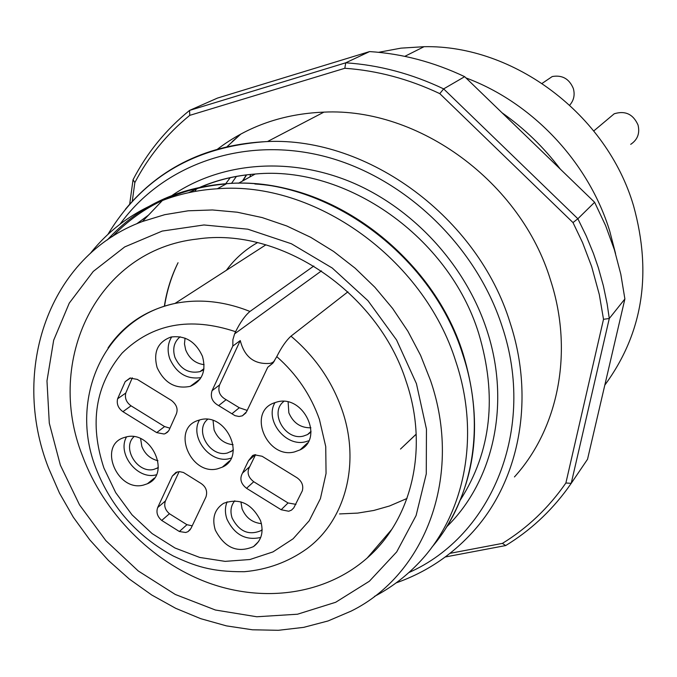 <?xml version="1.0" encoding="UTF-8"?>
<svg xmlns="http://www.w3.org/2000/svg" width="677" height="677" viewBox="0 0 677 677"><rect width="100%" height="100%" fill="white"/><g stroke="black" fill="none" stroke-linecap="round" stroke-linejoin="round"><path stroke-width="1.02" d="M60.338 465.099L79.497 504.83L105.857 540.644L138.269 570.982L175.309 594.474L215.396 610.011L256.761 616.764L297.508 614.217L335.69 602.268L369.363 581.238L396.705 551.899L416.093 515.544L426.273 473.9L426.451 429.116L416.423 383.631L396.578 339.989L367.975 300.698L332.221 268.007L291.381 243.754L247.807 229.19L203.955 224.967L162.201 231.077L124.703 246.927L93.257 271.435L69.266 303.118L53.669 340.243L46.975 380.914L49.294 423.176L60.338 465.099M82.476 455.858C103.708 513.073 151.479 561.597 207.56 582.542C263.632 603.207 325.519 594.702 367.239 557.966C412.022 519.124 429.015 448.081 406.166 381.473C377.986 292.041 279.973 226.473 197.219 239.049C97.276 249.855 44.454 360.181 82.476 455.858M48.465 467.815C10.13 369.904 48.862 255.898 142.449 221.497L164.723 214.685L188.164 210.801L212.46 209.963L237.238 212.214L262.126 217.562L286.752 225.966L310.718 237.314L333.634 251.463L355.146 268.202L374.889 287.276L392.558 308.382L407.867 331.188L420.578 355.323L430.496 380.406C463.203 475.246 425.74 574.341 351.143 611.103L328.1 620.944L303.685 627.359L278.323 630.304L252.436 629.788L226.44 625.878L200.739 618.676L175.732 608.335L151.783 595.032L129.256 579.004L108.472 560.505L89.736 539.814L73.336 517.236L59.5 493.127L48.465 467.815M90.286 253.469C109.217 229.647 133.242 212.003 162.37 200.536C179.659 193.884 197.972 189.966 217.317 188.765C314.297 180.742 423.751 258.538 455.79 361.425C481.212 436.961 464.295 517.253 416.846 564.889C404.304 577.667 390.18 588.178 374.466 596.42M148.508 215.125L136.644 223.842M217.486 149.177C247.833 126.1 283.308 113.753 323.919 112.128C418.724 107.415 520.977 182.071 550.613 280.371C573.834 351.862 558.415 428.541 514.444 476.938M387.083 536.167L385.915 536.218M450.036 553.329L502.393 543.394C527.493 527.975 548.658 507.835 565.887 482.989L603.512 319.299L599.314 294.588L591.673 266.594L582.55 242.586L572.996 222.581L439.796 93.638C408.823 78.997 377.165 70.543 344.83 68.275L189.755 115.361C166.813 134.054 148.508 156.463 134.85 182.578L132.269 201.314M603.512 319.299L609.283 318.503L571.219 483.344L567.191 489.039C550.147 512.134 529.659 530.971 505.702 545.552L502.393 543.394M505.702 545.552L445.254 556.985M572.996 222.581L577.862 218.764L586.231 235.909L593.433 253.452L598.333 267.711L603.359 285.753L607.151 303.922L609.283 318.503L624.888 298.955L587.534 459.26L571.219 483.344L565.887 482.989M439.796 93.638L443.655 88.89L577.862 218.764L594.626 202.279L605.619 225.636L614.369 249.703L620.809 274.227L624.888 298.955M344.83 68.275L345.727 62.809C379.086 65.017 411.726 73.717 443.655 88.89L464.667 76.67L594.626 202.279M189.755 115.361L189.585 110.402L345.727 62.809L369.583 51.579C402.011 53.661 433.703 62.022 464.667 76.67M134.85 182.578L133.047 179.727C147.027 152.748 165.873 129.637 189.585 110.402L217.427 98.097L369.583 51.579M129.688 204.183L133.047 179.727M465.971 77.923C532.528 102.616 588.711 162.387 609.774 231.246L615.545 253.545M617.966 328.667L610.231 361.856M249.855 176.976L250.617 174.412M378.578 52.315L400.979 48.143L424.047 46.696C513.784 44.784 606.77 114.379 633.528 205.732C652.306 273.711 642.735 333.499 604.815 385.103M544.012 82.103L552.254 76.535C562.223 74.808 569.255 78.803 573.334 88.509C575.069 94.839 573.868 100.374 569.738 105.121M607.548 119.38L614.225 113.778C625.243 110.419 633.181 114.159 638.039 125.008C640.019 133.31 637.573 139.758 630.71 144.345M225.179 184.474L225.551 183.958L225.179 184.474M225.712 183.721L230.282 177.594L225.712 183.721M240.834 134.054L227.023 146.697M196.381 188.875L195.078 191.413M240.817 134.063L232.211 141.628M416.194 434.219L400.488 449.071L416.194 434.126M339.532 513.928L357.71 513.098L373.772 510.466L389.529 505.981L406.995 498.475M257.514 242.62C245.125 249.652 234.75 258.876 226.389 270.284M164.545 306.097C166.906 290.848 171.408 276.394 178.051 262.727C171.289 276.318 166.728 290.788 164.359 306.156M108.041 347.91C124.001 324.579 146.317 309.753 174.979 303.44C199.41 298.608 224.409 301.273 249.965 311.445L313.815 266.019M272.746 363.287L267.762 367.256L272.958 363.041L276.766 356.627C281.471 347.301 286.21 340.48 290.975 336.164L347.919 291.821M249.965 311.445C245.023 315.609 240.233 322.362 235.604 331.705L234.614 333.854L321.457 270.893M267.762 367.256L246.513 411.836L242.374 415.822L239.032 416.49L234.995 415.653L218.663 405.608C212.307 402.087 210.098 397.128 212.045 390.722L232.829 346.049L232.88 339.71L234.614 333.854M200.231 419.774L197.286 420.696C171.273 429.717 190.982 475.99 217.672 468.797L222.31 467.164C246.58 456.772 226.067 412.395 200.231 419.774M255.288 454.69L248.493 460.724L242.518 473.079C239.43 478.681 240.775 483.75 246.555 488.303L281.15 509.739L288.047 502.96L295.967 504.357M248.493 460.724L252.639 455.503L254.569 454.817L262.117 456.273L297.051 477.776C301.925 481.296 303.668 485.663 302.297 490.867L293.801 507.835L291.516 510.111L288.707 511.253L281.15 509.739M157.69 507.538C155.998 512.311 157.343 516.61 161.718 520.435L179.363 531.513L185.718 532.503L187.994 531.648L190.973 528.407L205.952 496.977C207.856 490.825 205.681 485.976 199.427 482.447L183.442 472.478L179.515 471.624L175.978 472.377L172.347 476.041L157.69 507.538L165.45 500.938L179.126 471.632M168.505 431.054L165.18 433.644L167.422 432.264L169.064 430.174L175.546 415.712C178.533 410.034 177.154 404.931 171.399 400.403L137.296 379.399L129.984 378.062L125.194 381.633L130.517 377.952M165.18 433.644L164.02 434.008L156.7 432.611L122.926 411.675C118.23 408.265 116.461 403.974 117.603 398.795L125.194 381.633M277.164 401.935L273.652 403.069C247.223 412.86 267.195 459.285 294.563 451.906L300.08 449.875C324.393 438.484 303.491 394.412 277.164 401.935M260.586 520.748C251.81 503.485 239.48 497.68 223.596 503.316C214.533 509.299 211.766 518.21 215.286 530.057C224.646 547.921 237.39 553.431 253.52 546.584C261.55 540.483 263.903 531.868 260.586 520.748M143.422 485.096L147.4 483.759C171.416 474.188 151.216 429.785 125.956 437.003L123.442 437.765C97.953 446.151 117.46 492.111 143.422 485.096M157.115 367.586C164.409 383.08 175.461 389.334 190.288 386.339C202.288 380.923 206.35 370.945 202.491 356.398C195.729 341.58 185.185 335.132 170.866 337.061C157.656 342.02 153.07 352.201 157.115 367.586M247.19 410.414L239.286 407.749L226.126 399.684C219.813 396.197 217.63 391.272 219.568 384.925L240.259 340.565C244.49 357.117 254.484 364.717 270.258 363.354L273.643 362.195M240.259 340.565L232.829 346.049M199.529 419.952C189.247 436.961 210.115 463.923 229.444 458.617L231.179 458.151M288.047 502.96L253.731 481.728C247.985 477.217 246.656 472.182 249.737 466.622L255.593 454.656M179.363 531.513L186.945 524.709L192.2 525.826M186.945 524.709L169.436 513.733C165.095 509.942 163.766 505.677 165.45 500.938M117.603 398.795L125.77 393.032C124.627 398.178 126.387 402.443 131.042 405.819L164.562 426.561L169.834 428.152M125.77 393.032L132.286 377.825M308.771 440.778L305.496 441.776C285.533 447.226 264.326 419.96 275.031 402.544M227.125 501.784C224.908 507.191 224.849 512.988 226.973 519.166C234.445 534.686 245.7 540.788 260.721 537.47M126.557 436.868C116.774 453.514 137.321 480.01 155.981 474.873L156.345 474.789M171.704 336.875C167.718 343.341 167.067 350.627 169.758 358.717C176.426 373.289 186.844 379.594 201.001 377.639M233.277 450.315L227.447 452.989C210.158 457.821 193.96 430.42 207.611 419.351M310.997 432.087L307.519 434.583L303.508 436.047C285.271 441.116 268.964 412.378 283.891 401.393M262.143 529.812L261.009 530.633C248.789 535.744 239.167 531.563 232.152 518.091C229.968 511.347 230.849 505.584 234.809 500.777M158.266 467.655L153.984 469.356C137.583 473.951 121.538 447.852 133.953 436.716M203.828 369.718L199.935 371.648C188.739 373.839 180.404 369.109 174.945 357.431C172.305 348.757 174.04 341.877 180.141 336.774M213.06 420.544L214.084 429.92C217.808 438.806 224.146 443.748 233.108 444.738M288.131 402.028L288.842 412.818C293.226 422.973 300.58 427.966 310.887 427.796M240.91 501.826L242.07 508.799C245.853 517.744 252.309 522.686 261.432 523.626M140.613 438.662L141.84 446.456C144.98 454.123 150.353 458.879 157.961 460.732M185.049 338.145L184.474 343.933L185.684 349.882C189.289 358.59 195.425 363.515 204.107 364.666M107.347 239.937C138.091 206.223 177.873 187.47 226.677 183.662C322.802 175.639 431.097 252.521 462.729 354.359C486.238 424.623 473.045 499.44 431.875 547.228M112.484 236.527C142.331 205.436 180.243 187.901 226.228 183.907M254.865 183.992C343.535 189.196 434.219 262.185 462.941 353.479M189.179 192.573L198.92 187.893M201.01 186.996C217.96 179.828 236.019 175.512 255.187 174.031C346.235 165.137 449.012 237.085 478.681 333.329C497.383 395.808 491.333 451.28 460.521 499.719M148.373 215.21L149.346 214.237M167.625 198.606L169.504 197.244M172.17 195.374C220.55 162.319 288.588 156.192 350.906 181.978C413.114 207.966 465.454 264.851 486.763 329.868C511.076 402.874 493.761 480.856 446.769 526.748M120.1 224.138C162.505 165.061 242.188 136.043 322.574 155.905C402.84 175.792 475.559 244.414 502.063 326.246C536.658 428.736 492.001 535.888 408.823 572.581M125.355 209.295C160.728 166.906 208.118 144.319 267.508 141.535C368.17 136.999 477.877 217.562 510.111 322.802C535.346 399.328 519.327 480.882 472.901 531.8C451.5 555.394 425.918 572.412 396.155 582.88M242.417 181.089L246.369 174.878M236.425 176.375L231.5 183.408M290.975 336.164C314.822 356.271 331.823 380.779 341.978 409.67C360.824 463.313 345.312 520.731 306.639 548.92C288.19 562.045 267.423 569.645 244.338 571.71C210.835 571.98 194.705 565.921 173.295 556.02C136.923 536.243 111.146 507.022 95.965 468.349C68.529 398.939 103.936 318.182 174.979 303.44L265.875 244.829M276.766 356.627C296.585 374.068 310.802 394.996 319.417 419.41L325.739 446.6L326.052 473.477L320.416 498.619L309.211 520.757L293.107 538.79L272.992 551.899L249.948 559.515L225.128 561.368L199.757 557.45L175.03 548.023L152.105 533.578L132.023 514.833L115.708 492.644L103.919 468.052C89.22 423.463 95.279 385.154 122.088 353.106C152.19 323.691 190.025 316.557 235.604 331.705M239.286 407.749L231.923 413.749M226.126 399.684L218.663 405.608M219.568 384.925L212.045 390.722M249.737 466.622L242.518 473.079M253.731 481.728L246.555 488.303M161.718 520.435L169.436 513.733M177.357 471.886L172.347 476.041M164.562 426.561L156.7 432.611M131.042 405.819L122.926 411.675M142.449 221.497L162.37 200.536M217.317 188.765L226.677 183.662C323.251 175.267 431.469 251.937 463.06 353.665C482.87 419.156 477.006 477.53 445.483 528.788M238.482 183.264L255.187 174.031C235.731 175.461 217.435 179.837 200.307 187.14M188.621 192.691L198.183 188.062M323.919 112.128L267.508 141.535C195.822 145.961 142.627 176.909 107.914 234.403M242.874 180.835L246.614 174.844M404.804 56.352L424.047 46.696M542.142 83.364L552.254 76.535M593.788 130.932L614.225 113.778M391.746 529.422L367.239 557.966M560.336 169.132C543.766 147.239 524.337 128.452 502.021 112.771M274.566 360.883L272.162 362.796M245.92 412.885L242.374 415.822M229.63 460.817L222.31 467.164M291.516 510.111L293.81 507.826M187.994 531.648L190.305 529.558M307.586 442.885L300.08 449.875M258.622 541.515L253.528 546.584M154.407 478.038L147.4 483.759M200.138 378.976L190.296 386.33M233.32 449.672L230.823 451.813M311.022 431.351L307.519 434.583M262.143 529.524L261.009 530.633M158.3 467.232L156.869 468.391M203.972 368.669L199.935 371.648"/></g></svg>
